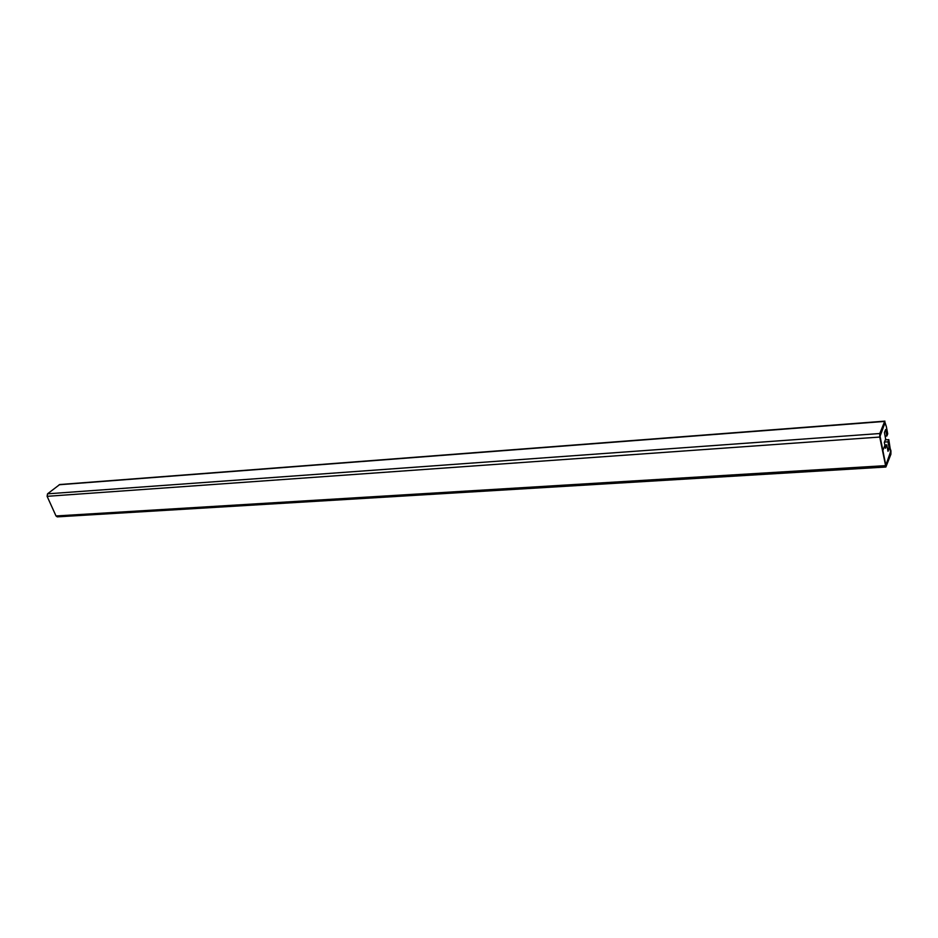 <?xml version="1.0" encoding="UTF-8"?>
<svg xmlns="http://www.w3.org/2000/svg" width="938" height="938" viewBox="0 0 938 938"><rect width="100%" height="100%" fill="white"/><g stroke="black" fill="none" stroke-linecap="round" stroke-linejoin="round"><path stroke-width="1.41" d="M888.814 439.629L887.969 441.81L889.189 448.235L888.005 451.307L886.773 444.858L885.437 448.27L884.886 445.351L882.822 450.603L885.859 465.189L890.631 451.6L888.814 439.629L885.331 439.875M887.969 441.81L884.475 442.056M889.189 448.235L887.442 448.352M886.773 444.858L884.815 444.999M880.067 436.24L884.956 422.944L886.351 426.614L887.711 433.825L886.856 435.994L885.636 429.522L884.428 432.547L885.66 439.031L884.323 442.419L884.886 445.351L882.822 450.603L880.067 436.24L885.777 465.295L890.619 452.749L889.869 447.59L890.936 450.803L890.901 454.25L885.882 467.018L879.738 437.049L879.785 433.52L884.675 421.42L886.351 426.614L884.956 422.944L880.067 436.24M885.109 436.123L886.856 435.994M884.921 421.139L59.704 484.536L47.533 493.834L47.111 496.319L56.01 515.959L57.253 516.861L885.882 467.018M56.01 515.959L885.238 465.658M47.111 496.319L879.738 437.049M47.533 493.834L879.785 433.52M59.153 484.758L884.675 421.42"/></g></svg>
